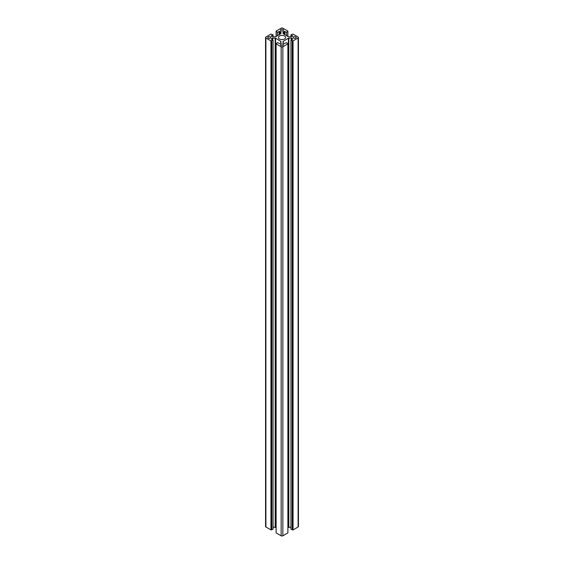<?xml version="1.0" encoding="UTF-8"?>
<svg xmlns="http://www.w3.org/2000/svg" width="564" height="564" viewBox="0 0 564 564"><rect width="100%" height="100%" fill="white"/><g stroke="black" fill="none" stroke-linecap="round" stroke-linejoin="round"><path stroke-width="0.85" d="M283.058 44.218A1.495 0.867 0 0 0 281.429 44.027A1.495 0.867 0 0 0 280.505 44.824A1.495 0.867 0 0 0 280.942 45.437A1.495 0.867 0 0 0 282.571 45.628A1.495 0.867 0 0 0 283.495 44.824A1.495 0.867 0 0 0 283.058 44.218M270.353 36.879A1.495 0.867 0 0 0 268.725 36.695A1.495 0.867 0 0 0 267.794 37.492A1.495 0.867 0 0 0 268.238 38.105A1.495 0.867 0 0 0 269.867 38.289A1.495 0.867 0 0 0 270.791 37.492A1.495 0.867 0 0 0 270.353 36.879M284.538 36.026A3.595 2.073 0 0 0 280.625 35.574A3.595 2.073 0 0 0 278.404 37.492A3.595 2.073 0 0 0 279.462 38.958A3.595 2.073 0 0 0 283.375 39.409A3.595 2.073 0 0 0 285.596 37.492A3.595 2.073 0 0 0 284.538 36.026M283.058 29.547A1.495 0.867 0 0 0 281.429 29.356A1.495 0.867 0 0 0 280.505 30.153A1.495 0.867 0 0 0 280.942 30.766A1.495 0.867 0 0 0 282.571 30.957A1.495 0.867 0 0 0 283.495 30.153A1.495 0.867 0 0 0 283.058 29.547M295.762 36.879A1.495 0.867 0 0 0 294.133 36.695A1.495 0.867 0 0 0 293.209 37.492A1.495 0.867 0 0 0 293.647 38.105A1.495 0.867 0 0 0 295.275 38.289A1.495 0.867 0 0 0 296.206 37.492A1.495 0.867 0 0 0 295.762 36.879M281.154 46.784A1.198 0.691 0 0 0 282.846 46.784L287.887 43.872L286.618 42.652L284.115 43.604L283.05 42.843L283.05 41.433L288.401 38.197L291.271 38.098L292.589 38.712L292.589 39.205L290.932 40.157L293.054 40.89L298.095 37.978A1.198 0.691 0 0 0 298.441 37.492A1.198 0.691 0 0 0 298.095 37.005L293.054 34.094L290.932 34.827L292.765 36.026L291.694 36.787L288.401 36.787L283.05 33.551L283.05 32.141L284.115 31.38L286.618 32.331L287.887 31.112L282.846 28.2A1.198 0.691 0 0 0 281.154 28.2L276.113 31.112L277.382 32.331L279.885 31.38L280.95 32.141L280.95 33.551L275.599 36.787L272.306 36.787L271.235 36.026L273.068 34.827L270.946 34.094L265.905 37.005A1.198 0.691 0 0 0 265.559 37.492A1.198 0.691 0 0 0 265.905 37.978L270.946 40.89L273.068 40.157L271.411 39.205L271.411 38.712L272.729 38.098L275.599 38.197L280.95 41.433L280.95 42.843L279.885 43.604L277.382 42.652L276.113 43.872L281.154 46.784L281.154 535.8A1.198 0.691 0 0 0 282.846 535.8L287.887 532.888L287.887 43.386M276.113 43.386L276.113 532.888L281.154 535.8M273.068 527.114L276.113 527.509M265.559 37.492L265.559 526.508A1.198 0.691 0 0 0 265.905 526.995L270.946 529.906L273.068 529.173L273.068 40.157M290.932 40.157L290.932 529.173L293.054 529.906L298.095 526.995A1.198 0.691 0 0 0 298.441 526.508L298.441 37.492M287.887 527.509L290.932 527.114M292.208 40.89L292.208 529.906M292.631 40.643L292.631 529.659M293.054 40.89L293.054 529.906M290.932 34.827L290.932 36.886M286.618 32.331L286.618 35.758M287.887 31.112L287.887 36.491M276.113 31.112L276.113 36.491M277.382 32.331L277.382 35.758M273.068 34.827L273.068 36.886M270.946 40.89L270.946 529.906M271.369 40.643L271.369 529.659M271.792 40.89L271.792 529.906M282.846 46.784L282.846 535.8M283.227 41.186L283.227 43.09M288.401 38.197L288.401 527.213M288.824 38.098L288.824 527.114M291.271 38.098L291.271 39.966M291.694 38.197L291.694 39.72M292.589 38.712L292.589 39.205M298.095 37.978L298.095 526.995M292.589 35.779L292.589 36.265M283.227 31.894L283.227 33.798M284.115 31.38L284.115 34.312M284.961 31.38L284.961 34.799M279.039 31.38L279.039 34.799M279.885 31.38L279.885 34.312M280.773 31.894L280.773 33.798M271.411 35.779L271.411 36.265M265.905 37.978L265.905 526.995M271.411 38.712L271.411 39.205M272.306 38.197L272.306 39.72M272.729 38.098L272.729 39.966M275.176 38.098L275.176 527.114M275.599 38.197L275.599 527.213M280.773 41.186L280.773 43.09"/></g></svg>
